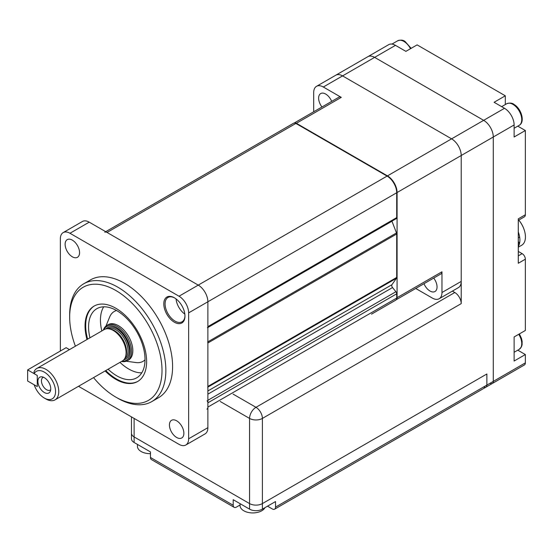 <?xml version="1.0" encoding="UTF-8"?>
<svg xmlns="http://www.w3.org/2000/svg" width="553" height="553" viewBox="0 0 553 553"><rect width="100%" height="100%" fill="white"/><g stroke="black" fill="none" stroke-linecap="round" stroke-linejoin="round"><path stroke-width="0.83" d="M72.339 240.14A10.203 5.889 -120 0 0 67.238 239.636A10.203 5.889 -120 0 0 65.676 247.813A10.203 5.889 -120 0 0 72.339 256.799A10.203 5.889 -120 0 0 77.441 257.311A10.203 5.889 -120 0 0 79.01 249.133A10.203 5.889 -120 0 0 72.339 240.14M174.382 297.784A14.966 8.641 -120 0 0 163.799 303.894A14.966 8.641 -120 0 0 174.382 322.219A14.966 8.641 -120 0 0 184.965 316.109A14.966 8.641 -120 0 0 174.382 297.784L174.382 297.784M174.707 297.977A14.06 8.115 -120 0 0 167.994 297.459A14.06 8.115 -120 0 0 165.838 308.719A14.06 8.115 -120 0 0 175.024 321.113A14.06 8.115 -120 0 0 182.055 321.805A14.06 8.115 -120 0 0 184.958 315.735M176.048 298.897A14.06 8.115 -120 0 0 184.833 314.118M69.657 317.146L69.657 314.92A68.026 39.277 60 0 1 83.752 283.779A68.026 39.277 60 0 1 117.761 287.145A68.026 39.277 60 0 1 162.202 347.097A68.026 39.277 60 0 1 151.778 401.602A68.026 39.277 60 0 1 117.761 398.236L115.84 397.123A65.309 37.708 -120 0 0 162.015 370.462A65.309 37.708 -120 0 0 115.84 290.484A65.309 37.708 -120 0 0 69.657 317.146A65.309 37.708 -120 0 0 75.402 346.206M83.752 283.779L90.485 279.894A68.026 39.277 60 0 1 124.494 283.26A68.026 39.277 60 0 1 168.935 343.206A68.026 39.277 60 0 1 158.511 397.718L151.778 401.602M105.118 370.939A43.535 25.134 -120 0 0 115.84 379.351A43.535 25.134 -120 0 0 137.607 381.508A43.535 25.134 -120 0 0 144.278 346.62A43.535 25.134 -120 0 0 115.84 308.256A43.535 25.134 -120 0 0 94.072 306.099A43.535 25.134 -120 0 0 86.98 339.521M137.925 381.321A43.535 25.134 60 0 1 116.483 378.985A43.535 25.134 60 0 1 105.761 370.565M87.623 339.148A43.535 25.134 60 0 1 94.39 305.92M176.649 420.805A10.203 5.889 -120 0 0 171.548 420.301A10.203 5.889 -120 0 0 169.985 428.478A10.203 5.889 -120 0 0 176.649 437.471A10.203 5.889 -120 0 0 181.75 437.976A10.203 5.889 -120 0 0 183.32 429.799A10.203 5.889 -120 0 0 176.649 420.805M93.54 377.623A65.309 37.708 -120 0 0 115.84 397.123L117.761 398.236M207.403 327.666A2.267 1.306 -120 0 0 207.873 326.629L207.873 301.772A13.604 7.853 -120 0 0 198.251 285.113L107.047 232.454A4.535 2.62 -120 0 0 104.78 232.232M207.873 327.39L396.238 218.642A2.267 1.306 -120 0 0 396.708 217.606L396.708 192.755L188.635 312.88A13.604 7.853 -120 0 0 179.013 296.221L387.086 176.089L295.883 123.437A4.535 2.62 -120 0 0 293.615 123.208L105.72 231.686M89.22 222.161L69.982 233.269A13.604 7.853 -120 0 0 63.18 232.599L82.418 221.49A13.604 7.853 -120 0 1 89.22 222.161L198.251 285.113A13.604 7.853 -120 0 1 207.873 301.772L207.873 427.676A13.604 7.853 -120 0 1 205.059 433.905L185.815 445.013A13.604 7.853 -120 0 0 188.635 438.785L207.873 427.676M188.635 312.88L188.635 438.785M63.18 232.599A13.604 7.853 -120 0 0 60.36 238.827L60.36 351.024M185.815 445.013A13.604 7.853 -120 0 1 179.013 444.335L78.498 386.305M69.982 233.269L179.013 296.221M127.943 360.335A20.406 11.786 -120 0 0 131.828 343.959A20.406 11.786 -120 0 0 107.579 325.053M126.271 361.233L135.927 362.547A28.784 16.618 -120 0 0 145.017 359.837M108.098 369.217A39.906 23.039 -120 0 0 136.757 377.81A39.906 23.039 -120 0 0 143.054 346.448A39.906 23.039 -120 0 0 96.844 308.685A39.906 23.039 -120 0 0 89.952 337.8M103.681 306.825A39.906 23.039 -120 0 0 101.821 330.95M119.96 362.367A39.906 23.039 -120 0 0 141.782 372.826M116.545 310.516A28.784 16.618 -120 0 0 109.653 317.035L105.962 326.056M371.554 314.125A4.535 2.62 -120 0 1 371.526 314.139L395.768 300.141A4.535 2.62 -120 0 0 396.708 298.067L396.708 293.802A2.267 1.306 -120 0 0 395.907 291.735L392.54 287.553A2.267 1.306 60 0 1 391.738 285.486A2.267 1.306 60 0 1 391.953 284.684L396.494 278.228A2.267 1.306 -120 0 0 396.708 277.426L396.708 233.981A2.267 1.306 -120 0 0 396.494 232.931L391.953 221.235A2.267 1.306 60 0 1 391.918 221.138M396.708 192.755A13.604 7.853 -120 0 0 387.086 176.089M207.658 387.245A2.267 1.306 -120 0 0 207.873 386.443L207.873 343.005A2.267 1.306 -120 0 0 207.658 341.954M206.933 409.165A4.535 2.62 -120 0 0 207.873 407.084L207.873 402.826A2.267 1.306 -120 0 0 207.071 400.759M44.323 377.671A9.09 5.247 60 0 1 50.33 391.206A9.09 5.247 60 0 1 44.323 392.512A9.09 5.247 60 0 1 38.005 382.787A9.09 5.247 60 0 1 42.035 376.835A9.09 5.247 60 0 1 44.323 377.671M43.528 377.264A7.258 4.189 -120 0 0 42.94 377.512A7.258 4.189 -120 0 0 41.828 383.326A7.258 4.189 -120 0 0 46.57 389.72A7.258 4.189 -120 0 0 50.199 390.079A7.258 4.189 -120 0 0 50.703 389.692M44.323 372.128A15.871 9.166 -120 0 0 34.182 373.683L34.037 371.747A18.138 10.472 60 0 1 36.857 368.457A18.138 10.472 60 0 1 45.927 369.356A18.138 10.472 60 0 1 57.782 385.337A18.138 10.472 60 0 1 54.996 399.874A18.138 10.472 60 0 1 45.927 398.976L44.323 398.049A15.871 9.166 -120 0 0 55.549 391.572A15.871 9.166 -120 0 0 44.323 372.128M36.857 368.457L104.199 329.574A18.138 10.472 60 0 1 108.692 328.807A18.138 10.472 60 0 1 113.275 330.473A18.138 10.472 60 0 1 125.254 357.487A18.138 10.472 60 0 1 122.344 360.991L54.996 399.874M108.692 328.807L110.033 328.987A17.233 9.947 60 0 1 114.381 330.57A17.233 9.947 60 0 1 125.766 356.236L125.254 357.487M121.971 361.206A19.5 11.26 -120 0 0 129.983 347.989A19.5 11.26 -120 0 0 116.483 327.507A19.5 11.26 -120 0 0 103.833 329.788M103.376 330.051A20.406 11.786 60 0 1 106.916 325.392A20.406 11.786 60 0 1 117.118 326.401A20.406 11.786 60 0 1 130.453 344.381A20.406 11.786 60 0 1 127.321 360.736A20.406 11.786 60 0 1 121.515 361.475M34.182 373.683L36.788 375.183A0.677 0.394 60 0 1 37.272 376.019L37.272 386.015A0.677 0.394 60 0 1 36.788 386.291L34.182 384.791A15.871 9.166 -120 0 0 44.323 398.049L45.927 398.976M69.478 349.62L66.132 347.692L27.65 369.909L27.65 381.017L37.272 386.575L37.272 375.466L27.65 369.909M452.368 291.12L454.801 292.516A9.069 5.24 60 0 1 461.216 303.632L461.216 155.511A13.604 7.853 -120 0 0 451.594 138.844A13.604 7.853 60 0 1 461.216 155.511L461.216 281.408A13.604 7.853 60 0 1 458.396 287.636L439.158 298.744A13.604 7.853 60 0 1 432.349 298.074L415.725 288.472M313.696 111.761L313.696 92.558A13.604 7.853 60 0 1 316.516 86.33L388.669 44.675A13.604 7.853 -120 0 1 395.471 45.346L374.63 57.381A13.604 7.853 -120 0 0 367.828 56.71A13.604 7.853 60 0 1 374.63 57.381L342.563 75.899A13.604 7.853 -120 0 0 335.761 75.222A13.604 7.853 60 0 1 342.563 75.899L451.594 138.844L483.661 120.333A13.604 7.853 60 0 1 493.283 136.999L493.283 381.39A4.535 2.62 60 0 1 492.343 383.464A4.535 2.62 -120 0 0 493.283 381.39L525.35 362.879A4.535 2.62 60 0 1 524.41 364.952L485.928 387.169A4.535 2.62 -120 0 0 486.868 385.095L486.868 373.987L486.868 385.095A4.535 2.62 60 0 1 485.928 387.169A4.535 2.62 -120 0 1 483.661 386.948M514.124 124.964L493.283 136.999A13.604 7.853 -120 0 0 483.661 120.333L374.63 57.381L483.661 120.333L504.509 108.298A13.604 7.853 -120 0 1 514.124 124.964L514.124 136.999L525.35 130.515L517.781 126.146M461.216 303.632L262.392 418.421L262.392 503.583L486.868 373.987L262.392 503.583A9.069 5.24 180 0 1 249.562 503.583A9.069 5.24 -0 0 0 262.392 503.583L262.392 509.14A9.069 5.24 180 0 1 249.562 509.14L249.562 503.583L134.116 436.932L249.562 503.583L249.562 418.421A9.069 5.24 -0 0 0 262.392 418.421A9.069 5.24 -120 0 0 255.977 407.312L454.801 292.516M134.116 418.421L134.116 436.932A9.069 5.24 180 0 1 131.462 433.234A9.069 5.24 -0 0 0 134.116 436.932L134.116 442.49L150.471 451.932L150.471 457.483L233.207 505.255L233.207 499.698L249.562 509.14M137.455 444.412L137.455 446.347A12.698 7.334 -0 0 0 141.174 451.531A12.698 7.334 -0 0 0 150.471 453.674M240.071 503.659L240.071 505.594A12.698 7.334 -0 0 0 243.79 510.778A12.698 7.334 -0 0 0 261.749 510.778A12.698 7.334 -0 0 0 264.956 507.661M518.292 247.198L521.679 245.242A18.138 10.472 -120 0 0 524.673 231.451A18.138 10.472 -120 0 0 524.03 229.391A18.138 10.472 -120 0 0 518.762 220.094M518.292 243.679L519.661 242.891A18.138 10.472 60 0 1 518.292 246.389A18.138 10.472 -120 0 0 518.507 232.585A18.138 10.472 -120 0 0 518.292 232.004A18.138 10.472 60 0 1 519.661 237.078L518.292 237.866M519.661 242.891A3.56 2.053 60 0 1 518.292 241.606M518.292 255.859L522.143 253.64A4.535 2.62 60 0 1 525.35 259.191L525.35 330.473L514.124 336.957L514.124 361.026L525.35 354.542L517.781 350.173M490.076 383.243A4.535 2.62 -120 0 0 492.343 383.464M395.471 45.346L405.895 51.367L417.121 44.883L505.311 95.8L494.085 102.284L504.509 108.298M505.311 104.545L505.311 95.8M518.292 252.161L518.935 251.788L522.143 253.64M525.35 130.515L525.35 214.758A4.535 2.62 60 0 1 524.41 216.831L518.292 220.364M525.35 214.758L518.292 218.829L518.292 263.269L525.35 259.191M296.38 123.298A4.535 2.62 -120 0 0 294.231 123.008L339.01 97.148A4.535 2.62 60 0 1 341.277 97.376L296.38 123.298L387.459 175.875A13.604 7.853 60 0 1 397.075 192.541L493.283 136.999L493.283 381.39L275.539 507.101L275.539 501.55L262.392 509.14M525.35 354.542L525.35 362.879M423.992 283.696A9.975 5.758 -120 0 0 434.976 291.514A9.975 5.758 -120 0 0 437.043 286.945A9.975 5.758 -120 0 0 433.704 278.09M331.682 101.379A9.975 5.758 -120 0 0 320.692 93.568A9.975 5.758 -120 0 0 318.625 98.137A9.975 5.758 -120 0 0 321.97 106.992M316.516 86.33A13.604 7.853 60 0 1 323.318 87.008L341.277 97.376M323.318 87.008L342.563 75.899L451.594 138.844L387.459 175.875M396.245 299.705A4.535 2.62 -120 0 0 397.075 297.701L441.971 271.786A4.535 2.62 60 0 1 441.031 273.859L396.238 299.719M397.075 192.541L397.075 297.701M441.971 271.786L441.971 292.516A13.604 7.853 60 0 1 439.158 298.744M131.462 416.886L131.462 438.785A9.069 5.24 -0 0 0 134.116 442.49M233.207 505.255A4.535 2.62 120 0 0 234.147 507.329L151.411 459.564A4.535 2.62 -60 0 1 150.471 457.483M267.521 506.175L272.332 508.954A4.535 2.62 -120 0 0 274.599 509.182A4.535 2.62 -120 0 0 275.539 507.101M234.147 507.329A4.535 2.62 120 0 0 236.414 507.101L240.071 504.993M207.873 390.957L391.953 284.684M207.873 341.83L396.494 232.931M396.708 233.981L207.873 343.005M207.873 386.443L396.708 277.426M396.494 278.228L207.873 387.121M207.873 394.165L392.54 287.553M207.873 400.296L395.907 291.735M396.708 293.802L207.873 402.826M207.873 407.084L396.708 298.067M295.883 123.437L107.047 232.454M207.873 326.629L396.708 217.606M207.873 327.514L391.953 221.235M124.729 358.558A17.233 9.947 -120 0 0 127.017 344.664A17.233 9.947 -120 0 0 115.84 329.733A17.233 9.947 -120 0 0 107.503 328.724M105.948 328.897A18.138 10.472 60 0 1 116.483 328.62A18.138 10.472 60 0 1 128.718 346.067A18.138 10.472 60 0 1 123.803 359.823M233.062 394.082L255.977 407.312A9.069 5.24 -60 0 0 249.562 418.421L220.232 401.485M410.513 48.699A12.47 7.203 -120 0 0 404.312 41.669A12.47 7.203 -120 0 0 397.655 40.798C400.801 39.705 403.303 39.968 405.162 41.586L411.135 48.339M519.156 125.351A12.47 7.203 -120 0 0 521.147 115.625A12.47 7.203 -120 0 0 513.343 104.621A12.47 7.203 -120 0 0 506.686 103.75C509.831 102.658 512.334 102.92 514.193 104.538C521.438 108.844 525.322 122.144 519.156 125.351L514.124 128.255M519.371 333.929L521.417 338.242L522.129 341.291L522.087 344.789L521.382 346.973L519.156 349.378A12.47 7.203 -120 0 0 518.749 334.289M441.971 292.516L461.216 281.408M108.201 324.646L106.916 325.392M128.607 359.996L127.321 360.736M391.959 44.088L397.655 40.798M501.654 106.653L506.686 103.75M514.124 352.282L519.156 349.378M524.673 231.451A29.482 29.482 0 0 0 518.776 220.087M274.599 509.182L485.928 387.169"/></g></svg>
